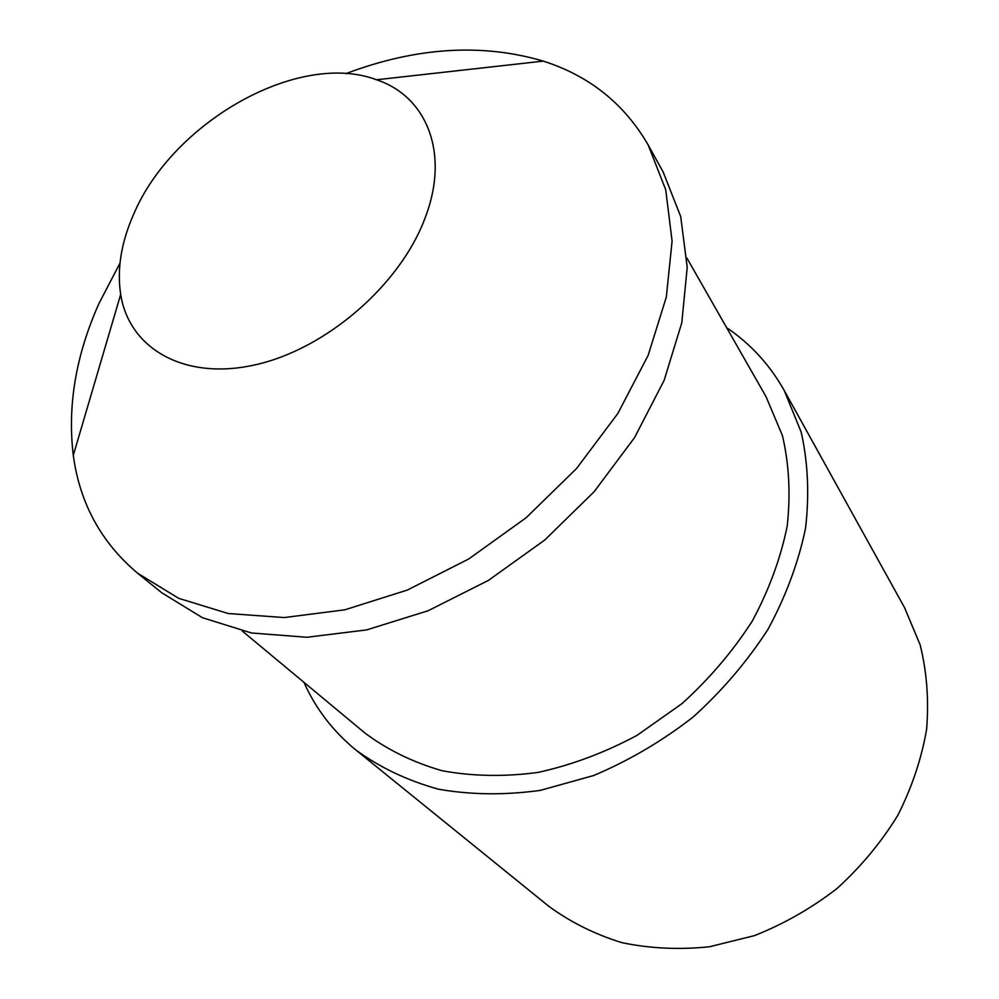 <?xml version="1.0" encoding="UTF-8"?>
<svg xmlns="http://www.w3.org/2000/svg" width="999" height="999" viewBox="0 0 999 999"><rect width="100%" height="100%" fill="white"/><g stroke="black" fill="none" stroke-linecap="round" stroke-linejoin="round"><path stroke-width="1.5" d="M424.962 218.319C400.037 285.115 326.136 349.013 255.394 364.785C184.528 380.919 129.158 348.751 120.679 294.418C116.846 269.106 121.204 242.32 133.741 214.061C172.765 121.89 298.589 50.35 376.548 79.77C427.085 96.466 450.049 153.696 424.962 218.319M345.866 73.639C415.971 47.19 481.78 43.007 543.281 61.114C589.31 75.799 624.275 103.746 648.176 144.955L663.174 172.04L680.719 216.583L687.212 267.445L681.793 322.777L664.148 380.319L634.602 437.525L594.205 491.645L544.705 540.059L488.424 580.394L428.096 610.751L366.633 629.907L306.893 637.275L251.461 632.979L202.497 617.744L161.688 592.719L137.637 573.239C101.199 542.544 79.758 503.246 73.302 455.357C67.308 405.931 75.849 355.332 98.951 303.546L119.98 263.137M648.176 144.955L665.734 189.798L672.09 241.121L666.321 297.09L648.126 355.407L617.857 413.461L576.56 468.506L526.048 517.819L468.706 558.99L407.317 590.072L344.88 609.802L284.278 617.569L228.172 613.511L178.734 598.339L137.637 573.239M686.912 258.092L766.046 396.678L782.417 435.576C789.11 464.098 790.709 494.243 787.212 526.011C780.681 558.166 769.055 589.835 752.322 621.016C732.854 651.273 709.402 678.821 681.942 703.671L637.025 735.364C604.832 752.609 571.865 764.959 538.111 772.414C504.62 776.897 472.652 776.348 442.195 770.753C413.211 762.424 387.475 749.874 365.01 733.091L242.307 631.068M726.66 327.697C750.561 343.843 769.754 364.785 784.252 390.534L801.161 432.043C807.991 462.425 809.452 494.493 805.544 528.259C798.438 562.425 785.951 596.066 768.081 629.183C747.327 661.326 722.352 690.596 693.144 717.02C662.062 741.171 628.883 760.676 593.631 775.536L540.272 790.384C504.67 795.291 470.654 794.867 438.224 789.148C407.33 780.531 379.857 767.469 355.794 749.949C332.967 731.193 315.672 708.653 303.933 682.305M784.252 390.534L904.545 607.617L920.179 644.929C926.835 671.89 928.983 700.012 926.61 729.282C921.54 758.716 911.925 787.424 897.764 815.409C881.155 842.407 860.901 866.77 837.012 888.511C811.45 908.266 783.928 923.963 754.457 935.626L709.465 946.765C679.195 949.912 649.974 948.538 621.803 942.631C594.767 934.277 570.379 922.114 548.651 906.168L355.794 749.949M120.679 294.418L73.302 455.357M376.548 79.77L543.281 61.114"/></g></svg>
